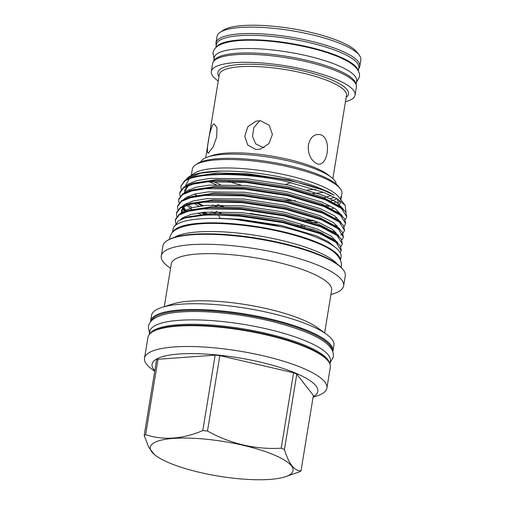 <?xml version="1.0" encoding="UTF-8"?>
<svg xmlns="http://www.w3.org/2000/svg" width="505" height="505" viewBox="0 0 505 505"><rect width="100%" height="100%" fill="white"/><g stroke="black" fill="none" stroke-linecap="round" stroke-linejoin="round"><path stroke-width="0.76" d="M358.329 70.921L358.847 67.765A72.164 17.46 -170.7 0 0 299.951 40.583A72.164 17.46 -170.7 0 0 219.707 40.293A72.164 17.46 -170.7 0 0 216.411 44.44L215.894 47.596M358.07 70.441A72.164 17.46 -170.7 0 0 295.829 44.326A72.164 17.46 -170.7 0 0 218.987 44.686A72.164 17.46 -170.7 0 0 216.298 47.23M356.088 84.619L356.681 81.015A72.164 17.46 -170.7 0 0 297.78 53.833A72.164 17.46 -170.7 0 0 217.535 53.536A72.164 17.46 -170.7 0 0 214.246 57.69L213.653 61.294M356.006 84.411A72.164 17.46 -170.7 0 0 295.059 57.835A72.164 17.46 -170.7 0 0 216.815 57.93A72.164 17.46 -170.7 0 0 213.798 61.118M325.889 205.674A73.048 17.675 -170.7 0 0 328.553 205.043M334.449 202.776A73.048 17.675 -170.7 0 0 335.042 202.423A73.048 17.675 -170.7 0 0 335.964 201.779M216.285 45.223A72.834 17.625 9.3 0 1 216.007 42.761A72.834 17.625 9.3 0 1 219.334 38.576A72.834 17.625 9.3 0 1 300.323 38.872A72.834 17.625 9.3 0 1 359.768 66.3A72.834 17.625 9.3 0 1 358.72 68.547M359.768 66.3L360.816 59.88A72.834 17.625 -170.7 0 0 359.257 55.171A72.834 17.625 -170.7 0 0 292.37 30.818A72.834 17.625 -170.7 0 0 220.382 32.156A72.834 17.625 -170.7 0 0 220.041 32.377A72.834 17.625 -170.7 0 0 217.062 36.341L216.007 42.761M218.261 80.983A72.834 17.625 9.3 0 1 211.298 71.521A72.834 17.625 9.3 0 1 214.625 67.329A72.834 17.625 9.3 0 1 295.614 67.626A72.834 17.625 9.3 0 1 355.059 95.06A72.834 17.625 9.3 0 1 351.733 99.245A72.834 17.625 9.3 0 1 345.439 101.808M211.298 71.521L212.605 63.542A72.834 17.625 9.3 0 1 215.932 59.356A72.834 17.625 9.3 0 1 296.915 59.653A72.834 17.625 9.3 0 1 356.366 87.087L355.059 95.06M316.502 163.563C310.556 159.946 307.835 153.804 308.34 145.137C310.442 136.697 314.729 133.282 321.193 134.886L321.193 134.886C332.423 139.576 327.278 168.941 316.502 163.563L316.502 163.563M255.852 149.448L247.696 145.03L244.786 136.255L247.803 126.805L255.984 121.112L260.548 120.771L269.184 125.246L272.416 134.437L268.925 143.635L260.498 149.082L255.852 149.448M200.756 161.947A68.724 16.627 9.3 0 1 203.654 158.854A68.724 16.627 9.3 0 1 207.561 157.061L211.765 155.616A64.438 15.592 9.3 0 1 271.267 156.026A64.438 15.592 9.3 0 1 327.795 174.616L331.318 177.331A68.724 16.627 9.3 0 1 336.21 184.129M208.824 152.845C204.967 156.739 209.72 127.374 213.52 124.167L214.164 123.927L216.942 127.62L216.695 137.07L213.091 147.043L208.256 153.078M207.561 157.061A68.724 16.627 9.3 0 1 271.027 157.503A68.724 16.627 9.3 0 1 331.318 177.331M220.041 32.377L223.153 30.281A70.012 16.943 9.3 0 1 223.481 30.066A70.012 16.943 9.3 0 1 292.679 28.785A70.012 16.943 9.3 0 1 356.972 52.198L359.257 55.171M151.715 332.366L152.491 331.842A91.702 22.188 9.3 0 1 152.927 331.558A91.702 22.188 9.3 0 1 243.549 329.879A91.702 22.188 9.3 0 1 327.764 360.545L328.332 361.29A92.402 22.359 -170.7 0 0 243.473 330.384A92.402 22.359 -170.7 0 0 152.15 332.082A92.402 22.359 -170.7 0 0 151.715 332.366A92.402 22.359 -170.7 0 0 147.933 337.397L144.525 358.209A92.402 22.359 -170.7 0 0 151.91 369.205L154.719 371.257M313.075 397.189L316.395 396.141A92.402 22.359 -170.7 0 0 322.682 393.389A92.402 22.359 -170.7 0 0 326.905 388.074L330.314 367.261A92.402 22.359 -170.7 0 0 328.332 361.29M326.905 388.074A92.402 22.359 -170.7 0 0 251.484 353.273A92.402 22.359 -170.7 0 0 148.741 352.894A92.402 22.359 -170.7 0 0 144.525 358.209M313.157 396.684A83.969 20.32 -170.7 0 0 313.984 396.204A83.969 20.32 -170.7 0 0 260.075 362.066A83.969 20.32 -170.7 0 0 155.919 359.409A83.969 20.32 -170.7 0 0 154.801 370.752M157.989 359.263A82.574 19.979 9.3 0 0 157.225 359.712A82.574 19.979 9.3 0 0 156.537 360.179L144.184 435.613A82.574 19.979 9.3 0 1 144.872 435.152A82.574 19.979 9.3 0 1 145.636 434.704L157.989 359.263L215.155 355.135L202.802 430.576A82.574 19.979 9.3 0 1 207.479 431.036L219.833 355.602L293.569 372.766L281.216 448.2A82.574 19.979 9.3 0 1 284.441 449.576L296.795 374.142L313.365 395.434L301.012 470.875A82.574 19.979 9.3 0 1 300.317 471.335A82.574 19.979 9.3 0 1 299.56 471.784L284.839 476.909A72.341 17.505 -170.7 0 0 289.756 474.75A72.341 17.505 -170.7 0 0 243.315 445.347A72.341 17.505 -170.7 0 0 153.577 443.055A72.341 17.505 -170.7 0 0 156.058 455.819A72.341 17.505 -170.7 0 0 218.842 476.177A72.341 17.505 -170.7 0 0 284.839 476.909M301.012 470.875C294.333 470.995 288.809 463.893 284.441 449.576M281.216 448.2C255.517 449.684 230.936 443.964 207.479 431.036M202.802 430.576C182.64 439.135 163.588 440.512 145.636 434.704M329.916 364.01L330.403 361.031A91.487 22.138 -170.7 0 0 255.732 326.571A91.487 22.138 -170.7 0 0 154.012 326.198A91.487 22.138 -170.7 0 0 149.834 331.463L149.347 334.443M329.632 363.36A91.487 22.138 -170.7 0 0 250.916 330.182A91.487 22.138 -170.7 0 0 153.293 330.592A91.487 22.138 -170.7 0 0 149.821 333.912M332.221 350.344A91.702 22.188 -170.7 0 0 254.798 316.578A91.702 22.188 -170.7 0 0 155.357 316.692A91.702 22.188 -170.7 0 0 151.519 320.757M150.522 321.887A92.402 22.359 9.3 0 1 150.591 321.174A92.402 22.359 9.3 0 1 154.808 315.865A92.402 22.359 9.3 0 1 257.55 316.237A92.402 22.359 9.3 0 1 332.965 351.044A92.402 22.359 9.3 0 1 332.808 351.739M166.682 240.961L167.458 240.437A91.702 22.188 9.3 0 1 167.894 240.159A91.702 22.188 9.3 0 1 258.516 238.474A91.702 22.188 9.3 0 1 342.731 269.14L343.299 269.885A92.402 22.359 -170.7 0 0 258.44 238.985A92.402 22.359 -170.7 0 0 167.117 240.677A92.402 22.359 -170.7 0 0 166.682 240.961A92.402 22.359 -170.7 0 0 162.9 245.992L161.265 255.959A92.402 22.359 -170.7 0 0 168.651 266.956L170.538 268.332M330.914 294.592L333.142 293.891A92.402 22.359 -170.7 0 0 339.429 291.139A92.402 22.359 -170.7 0 0 343.646 285.824L345.281 275.856A92.402 22.359 -170.7 0 0 343.299 269.885M332.965 351.044L333.906 345.3A92.402 22.359 -170.7 0 0 326.527 334.304A92.402 22.359 -170.7 0 0 246.333 308.302A92.402 22.359 -170.7 0 0 162.036 307.368A92.402 22.359 -170.7 0 0 155.748 310.12A92.402 22.359 -170.7 0 0 151.532 315.429L150.591 321.174M326.527 334.304L317.418 327.663A81.254 19.657 -170.7 0 0 246.907 304.799A81.254 19.657 -170.7 0 0 172.779 303.978L162.036 307.368M324.633 332.921L331.633 290.186A81.254 19.657 -170.7 0 0 265.314 259.589A81.254 19.657 -170.7 0 0 174.97 259.254A81.254 19.657 -170.7 0 0 171.264 263.926L164.264 306.661M343.646 285.824A92.402 22.359 -170.7 0 0 268.231 251.023A92.402 22.359 -170.7 0 0 165.482 250.644A92.402 22.359 -170.7 0 0 161.265 255.959M337.144 263.995A85.68 20.73 -170.7 0 0 258.207 235.766A85.68 20.73 -170.7 0 0 174.389 237.344M174.717 226.032L178.347 220.931L184.899 217.977L208.363 214.524L239.957 215.395L283.122 221.954L319.52 232.748L335.295 240.992L340.155 245.695L341.348 249.981L340.282 252.847M345.994 212.397L345.18 205.333L338.899 197.146A75.782 18.338 -170.7 0 0 269.304 171.801A75.782 18.338 -170.7 0 0 194.412 173.19A75.782 18.338 -170.7 0 0 194.053 173.423L188.352 177.255L185.575 179.976M345.18 205.333L337.441 198.983L324.077 192.493L284.852 181.106A84.341 20.408 -170.7 0 0 230.084 173.878C267.656 174.395 315.644 184.495 334.127 195.189L328.307 191.799L316.572 186.844C307.728 183.605 297.71 180.752 286.531 178.278C263.073 173.221 241.087 170.823 220.578 171.094C205.226 171.466 194.614 173.436 188.744 177.002L188.352 177.255M340.578 201.059A75.782 18.338 9.3 0 1 338.401 205.428M230.084 173.878L207.972 174.452L191.54 177.432L184.862 180.424L180.853 186.263L184.748 181.131C196.887 172.375 243.763 172.375 284.852 181.106M346.765 216.898L345.691 211.904L340.831 207.202L325.056 198.957L288.652 188.163L245.487 181.604L213.899 180.733L190.435 184.186L183.757 187.178L179.862 192.31L179.742 193.017L183.643 187.892L192.714 184.211L206.987 181.901L245.373 182.318L288.538 188.876L324.942 199.671L341.557 208.546L346.765 216.898L345.212 219.757M345.654 223.658L344.58 218.665L339.726 213.962L323.951 205.718L287.547 194.924L244.382 188.365L212.794 187.494L189.331 190.947L182.652 193.939L178.757 199.065L178.637 199.778L182.532 194.646L191.61 190.966L205.882 188.655L244.268 189.072L287.433 195.631L323.831 206.425L340.452 215.307L345.654 223.658L344.107 226.511M344.549 230.419L343.476 225.426L338.615 220.717L322.84 212.472L286.442 201.678L243.277 195.119L211.683 194.255L188.22 197.701L181.541 200.7L177.646 205.825L177.533 206.532L181.428 201.407L190.505 197.726L204.771 195.416L243.157 195.833L286.322 202.391L322.727 213.186L339.347 222.067L344.549 230.419L342.996 233.272M342.674 233.581L340.749 234.989M343.444 237.173L342.371 232.18L337.51 227.477L321.736 219.233L285.331 208.439L242.166 201.88L210.579 201.009L187.115 204.462L180.436 207.454L176.542 212.586L176.428 213.293L180.323 208.167L189.394 204.487L203.666 202.177L242.053 202.587L285.218 209.146L321.622 219.94L338.236 228.822L343.444 237.173L341.891 240.026M342.34 243.934L341.26 238.941L336.406 234.232L320.631 225.987L284.227 215.193L241.062 208.634L209.474 207.77L186.01 211.223L179.332 214.215L175.437 219.34L175.317 220.054L179.212 214.922L188.289 211.241L202.562 208.931L240.948 209.348L284.113 215.906L320.511 226.701L337.132 235.582L342.34 243.934L340.787 246.787M297.401 225.438L302.337 225.678M319.747 225.634L321.622 225.52M304.932 226.48L300.57 226.316M203.483 205.668L197.531 202.89M181.207 189.425L180.853 186.263M203.799 212.27L207.321 213.71M318.636 232.395L320.511 232.281M331.28 231.006L331.772 230.911M332.555 231.441L332.183 231.517M321.849 232.887L320.151 233.007M205.731 213.83L202.379 212.422M187.191 204.146L186.307 203.477M180.096 196.186L179.742 193.017M186.086 210.901L181.857 207.258M178.991 202.941L178.637 199.778M184.729 216.677L186.042 217.617M177.886 209.701L177.533 206.532M176.775 216.462L176.428 213.293M175.734 223.387L175.317 220.054M340.49 199.216L340.932 196.533A75.782 18.338 9.3 0 1 341.077 198.661L341.91 193.598A75.782 18.338 -170.7 0 0 340.282 188.693A75.782 18.338 -170.7 0 0 270.686 163.355A75.782 18.338 -170.7 0 0 195.795 164.744A75.782 18.338 -170.7 0 0 195.435 164.977A75.782 18.338 -170.7 0 0 192.336 169.099L191.326 175.254M341.077 198.661A75.782 18.338 9.3 0 1 340.806 199.626M340.168 200.769A75.782 18.338 9.3 0 1 337.618 203.023A75.782 18.338 9.3 0 1 337.176 203.288M195.435 164.977L197.379 163.67A74.02 17.909 9.3 0 1 197.733 163.443A74.02 17.909 9.3 0 1 270.882 162.08A74.02 17.909 9.3 0 1 338.855 186.837L340.282 188.693M340.547 259.886L341.058 256.742A85.156 20.604 -170.7 0 0 271.564 224.674A85.156 20.604 -170.7 0 0 176.883 224.327A85.156 20.604 -170.7 0 0 172.994 229.219L172.476 232.369M340.338 259.444A85.156 20.604 -170.7 0 0 267.48 228.418A85.156 20.604 -170.7 0 0 176.163 228.714A85.156 20.604 -170.7 0 0 172.817 232.016M285.628 184.458L291.063 182.475M259.797 120.714L253.838 127.607L252.506 136.426L255.7 143.856L263.143 147.612L264.09 147.668M330.257 205.901A75.782 18.338 9.3 0 1 326.381 206.734M337.895 199.267L337.782 199.961A73.048 17.675 -170.7 0 1 337.82 201.602L338.173 199.443M333.919 207.953A75.782 18.338 9.3 0 1 331.854 208.672M330.794 195.435A68.724 16.627 9.3 0 1 324.09 197.644M220.363 184.559A68.724 16.627 9.3 0 1 213.243 181.472M334.373 197.234A74.02 17.909 9.3 0 1 330.276 198.585M295.337 200.719A74.02 17.909 9.3 0 1 283.677 199.841M216.121 184.691A74.02 17.909 9.3 0 1 209.278 181.712M330.996 200.857A75.782 18.338 -170.7 0 0 337.031 198.736M341.228 250.688L336.027 242.337L319.406 233.461L283.002 222.667L239.837 216.108L218.551 215.054A84.341 20.408 -170.7 0 0 182.236 218.924M194.419 194.141L196.42 195.347M218.236 204.815L223.601 206.577M249.95 213.407L281.102 218.457M303.644 220.136L313.018 220.224M218.551 215.054L219.997 218.318L231.681 219.189M235.658 219.517L280.868 226.644M144.184 435.613L148.956 447.613L154.669 454.803L156.058 455.819M293.569 372.766A82.574 19.979 9.3 0 1 296.795 374.142M215.155 355.135A82.574 19.979 9.3 0 1 219.833 355.602M323.421 192.235A68.724 16.627 9.3 0 1 312.892 193.472M241.106 185.146A68.724 16.627 9.3 0 1 228.254 181.333M315.486 189.325A64.438 15.592 9.3 0 1 307.4 189.905M332.864 178.625L346.493 95.388A64.438 15.592 -170.7 0 0 293.904 71.123A64.438 15.592 -170.7 0 0 222.25 70.858A64.438 15.592 -170.7 0 0 219.309 74.563L205.68 157.794M218.993 76.501A66.206 16.021 9.3 0 1 220.868 68.781A66.206 16.021 9.3 0 1 301.839 70.618A66.206 16.021 9.3 0 1 346.177 97.326M334.127 195.189L323.68 190.259L288.948 179.988L247.766 173.758L217.661 172.944L195.284 176.251L191.54 177.432M189.192 178.921L185.253 186.294M212.58 204.973L216.929 206.583M311.402 222.579L318.529 222.333M340.831 207.202L337.662 204.891L339.114 206.015L322.575 197.019L287.844 186.743L246.661 180.512L216.557 179.704L194.179 183.006L190.435 184.186M188.087 185.676L184.148 193.055M194.141 203.446L199.096 206.248M211.475 211.734L215.818 213.344M310.297 229.339L313.106 229.276M325.858 228.26L326.956 228.09M335.484 226L337.031 225.363M338.003 212.775L321.47 203.774L286.739 193.503L245.556 187.273L215.452 186.465L193.068 189.766L189.331 190.947M186.597 205.301L191.837 209.436M197.985 213.009L200.674 214.347M334.285 232.792L335.926 232.123M336.911 219.542L320.359 210.534L285.628 200.264L244.445 194.027L214.341 193.219L191.963 196.521L188.22 197.701M182.45 208.009L184.988 211.557M335.793 226.291L319.255 217.289L284.523 207.018L243.341 200.788L213.236 199.98L190.858 203.281L187.115 204.462M184.767 205.952L180.828 213.331M183.163 217.516L183.883 218.311M336.406 234.232L333.237 231.921L318.15 224.05L283.419 213.779L242.236 207.549L212.132 206.734L189.754 210.042L186.01 211.223M335.295 240.992L332.126 238.682L317.039 230.81L282.308 220.534L241.125 214.303L211.027 213.495L188.643 216.796L184.899 217.977M220.578 171.094L201.072 173.095L189.154 177.369L186.97 179.225M194.343 194.166L196.268 195.378M217.213 204.828L222.282 206.558M305.866 220.799L314.501 220.767M335.472 217.964L336.841 217.497M341.298 215.18L341.74 214.814M343.457 209.354L336.873 202.379L322.859 195.258L288.128 184.988L246.951 178.757L210.326 178.391L196.71 180.607L188.049 184.129L185.859 185.985M196.66 203.016L202.069 205.832M216.108 211.589L221.177 213.318M322.84 226.915L324.286 226.751M342.346 216.108L335.768 209.133L321.754 202.019L287.023 191.748L245.84 185.518L209.221 185.146L195.605 187.361L186.945 190.89L184.754 192.74M188.131 204.828L192.127 207.681M200.965 212.592L203.988 213.981M321.736 233.67L323.175 233.506M341.241 222.869L334.657 215.894L320.65 208.78L285.918 198.503L244.736 192.272L208.111 191.906L194.494 194.122L185.834 197.644L183.65 199.5M340.136 229.623L333.552 222.655L319.545 215.534L284.814 205.264L243.631 199.033L207.006 198.661L193.39 200.883L184.729 204.405L182.539 206.261M339.025 236.384L332.448 229.409L318.434 222.295L283.703 212.024L242.52 205.787L205.901 205.421L192.285 207.637L183.624 211.159L181.434 213.015M337.921 243.139L331.337 236.17L317.329 229.049L282.598 218.779L241.415 212.548L204.79 212.176L191.174 214.398L182.513 217.92L180.31 219.795M335.478 247.545L328.237 241.655L316.225 235.81L281.493 225.539L240.311 219.309L219.997 218.318M214.044 58.921L212.984 52.937C213.716 49.755 215.477 47.363 218.267 45.766C234.377 36.101 281.462 40.002 318.081 49.938C331.324 53.574 345.565 58.927 353.462 65.284C358.171 69.337 360.147 73.212 359.39 76.912L356.48 82.246M169.617 239.2L169.737 237.741C170.526 234.276 172.483 231.637 175.607 229.838C190.126 221.373 223.418 221.954 259.134 227.502C280.868 231.101 299.566 236.018 315.227 242.261C333.003 248.889 341.733 256.755 341.43 265.857L341.083 267.278M330.087 362.962L333.319 356.966C335.307 342.939 310.348 331.45 272.833 321.647C254.564 317.178 236.05 314.135 217.289 312.526C204.506 311.459 193.036 311.231 182.867 311.844C170.16 312.551 160.716 314.729 154.536 318.384C151.235 320.296 149.177 323.061 148.363 326.678L149.518 333.395M336.551 211.645L339.726 213.962M336.898 219.53L338.615 220.717M334.342 225.161L337.51 227.477M189.886 190.77L188.864 189.785M341.247 215.143L341.696 214.739M188.782 197.524L187.759 196.546M184.988 192.487L184.71 190L188.226 185.625M340.143 221.897L340.591 221.499M190.366 206.457L188.258 204.796M333.262 231.479L334.632 231.012M339.038 228.658L339.486 228.26M186.566 211.046L183.283 207.119M337.927 235.418L338.375 235.014M181.712 212.883L181.39 210.269L184.906 205.901M336.822 242.173L337.271 241.775"/></g></svg>

